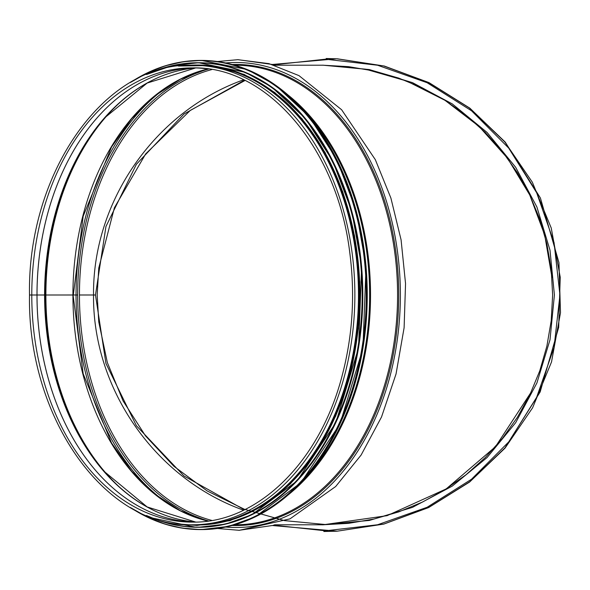 <?xml version="1.0" encoding="UTF-8"?>
<svg xmlns="http://www.w3.org/2000/svg" width="590" height="590" viewBox="0 0 590 590"><rect width="100%" height="100%" fill="white"/><g stroke="black" fill="none" stroke-linecap="round" stroke-linejoin="round"><path stroke-width="0.89" d="M325.761 524.554L284.417 520.609L244.459 509.295L207.201 490.969L173.851 466.233L145.509 435.892L123.089 400.949L107.336 362.548L98.759 321.933L97.173 295L98.759 268.067L114.401 207.761L145.686 153.879L190.312 110.389L244.998 80.498M274.461 524.79L322.855 524.79L348.587 523.345L373.994 519.03L398.751 511.891L422.558 502.031L445.111 489.567L466.13 474.655L485.341 457.486L502.51 438.274L517.423 417.255L529.886 394.703L539.754 370.896L546.886 346.131L551.2 320.731L552.646 295L551.2 269.269L546.886 243.869L539.754 219.104L529.886 195.297L517.423 172.745L502.51 151.726L485.341 132.514L466.13 115.345L445.111 100.433L422.558 87.969L398.751 78.109L373.994 70.97L348.587 66.655L322.855 65.21L274.461 65.21M551.975 277.418L544.718 235.159L529.746 194.98L507.57 158.29L478.969 126.356L444.941 100.293L406.665 81.007L365.476 69.163L322.804 65.173L369.399 69.576L412.506 82.652L452.242 103.877L487.075 132.455L515.66 167.28L536.907 207.016L549.991 250.145L554.408 294.993L549.991 339.847L536.907 382.969L515.667 422.706L487.082 457.538L452.25 486.116L412.521 507.348L369.414 520.424L322.819 524.827L387.07 515.675L446.202 488.911L495.497 446.682L531.022 392.343M244.43 80.218L183.977 114.01L136.364 164.315L105.942 226.531L95.484 294.993L93.53 295L95.484 294.993L105.942 363.469L136.364 425.685L183.977 475.99L244.437 509.782M243.582 510.195C155.185 478.652 92.571 388.854 93.53 295L93.53 294.897C92.615 201.079 155.214 111.34 243.582 79.812M211.847 69.568A229.326 162.162 -90 0 0 79.444 294.993L93.53 294.993L79.444 295A229.326 162.162 -90 0 0 211.84 520.432M208.55 69.037A230.469 162.965 -90 0 0 77.674 294.993L76.051 295L77.674 294.993A230.469 162.965 -90 0 0 208.543 520.955M71.951 294.993L76.051 294.993L72.924 295L73.33 294.993L83.183 216.213L111.532 147.035L131.622 118.752L154.868 95.882L180.547 79.112L207.872 68.942M73.079 295L83.183 373.78L111.525 442.957L131.614 471.24L154.86 494.11L180.54 510.881L207.857 521.051M207.82 68.934A229.326 162.162 -90 0 0 72.924 294.993L45.887 295L72.924 294.993A229.326 162.162 -90 0 0 207.805 521.058M118.391 103.914A229.326 162.162 -90 0 0 45.887 294.993L45.887 294.993A229.326 162.162 -90 0 0 118.391 486.086M104.629 118.029A229.112 162.007 -90 0 0 45.519 294.993L44.936 295L45.519 294.993A229.112 162.007 -90 0 0 104.629 471.971M156.18 78.448A227.696 161.011 -90 0 0 104.15 118.583A227.696 161.011 -90 0 0 44.936 294.993L44.936 294.993A227.696 161.011 -90 0 0 104.15 471.425L104.15 471.425A227.696 161.011 -90 0 0 156.18 511.552M105.101 117.484L147.168 83.05L195.71 67.931A227.489 160.856 -90 0 0 44.597 294.993L37.008 295L44.597 294.993A227.489 160.856 -90 0 0 195.703 522.069L147.168 506.95L104.15 471.425M194.929 67.916A227.12 160.598 -90 0 0 192.274 68.005A227.12 160.598 -90 0 0 37.008 294.993L37.008 294.993A227.12 160.598 -90 0 0 192.274 521.995A227.12 160.598 -90 0 0 194.929 522.084M192.274 68.005L194.98 67.916A227.113 160.598 -90 0 0 36.986 294.993L31.779 295L36.986 294.993A227.113 160.598 -90 0 0 194.973 522.084M31.779 295L29.5 295L31.779 294.993A227.113 160.598 -90 0 0 192.377 522.121C257.395 523.396 320.245 461.904 342.377 374.746C352.695 335.135 355.18 294.558 349.818 253.022C337.34 148.127 267.041 65.814 192.377 67.887A227.113 160.598 -90 0 0 31.779 294.993M29.891 294.993L29.5 294.993C27.273 172.346 105.101 62.112 192.377 65.21A229.79 162.486 -90 0 1 354.863 295A229.79 162.486 -90 0 1 192.377 524.79L195.991 524.79A229.79 162.486 -90 0 0 358.477 295A229.79 162.486 -90 0 0 195.991 65.21L192.377 65.21M201.507 529.584A234.584 165.871 -90 0 0 201.64 529.584L200.917 529.584M201.006 529.577A234.584 165.871 -90 0 0 201.367 529.584L200.644 529.584A234.584 165.871 -90 0 0 366.515 295A234.584 165.871 -90 0 0 200.644 60.416A234.584 165.871 -90 0 0 130.53 82.408M198.38 527.276A232.276 164.241 -90 0 0 198.565 527.276L198.166 527.276A232.276 164.241 -90 0 0 362.408 295A232.276 164.241 -90 0 0 198.166 62.724A232.276 164.241 -90 0 0 146.637 74.451M281.732 490.194A229.326 162.162 -90 0 0 281.732 99.806M273.303 525.144L325.474 530.816L377.6 524.761L427.108 507.282L471.543 479.213L508.683 441.94L536.657 397.284L554.047 347.466L559.94 295L554.047 242.534L536.657 192.724L508.683 148.06L471.543 110.787L427.108 82.718L377.6 65.239L325.474 59.184L273.303 64.856M205.173 68.602A227.113 160.598 -90 0 0 192.377 67.887M168.135 86.258A232.416 164.345 -90 0 0 76.051 294.993A232.416 164.345 -90 0 0 168.135 503.742M225.705 527.047A232.497 164.404 -90 0 0 400.374 295A232.497 164.404 -90 0 0 225.705 62.953M232.195 525.498A230.55 163.024 -90 0 0 398.751 295A230.55 163.024 -90 0 0 232.195 64.502M234.739 524.79L235.085 524.79A229.79 162.486 -90 0 0 397.572 295A229.79 162.486 -90 0 0 235.085 65.21L234.739 65.21M288.414 494.708A229.79 162.486 -90 0 0 370.535 295.007A229.79 162.486 -90 0 0 288.429 95.3M303.452 479.936A229.503 162.287 -90 0 0 303.437 110.05M201.507 60.416A234.584 165.871 -90 0 1 201.64 60.416L201.367 60.416A234.584 165.871 -90 0 0 201.006 60.423M226.383 526.737A234.4 165.746 -90 0 0 367.245 295A234.4 165.746 -90 0 0 226.383 63.263M201.367 60.416L247.158 69.532L275.257 84.96L309.3 116.827L336.809 159.477L356.109 210.335L366.051 266.311L362.931 348.454L339.943 424.026L300.996 482.598L255.241 516.877L228.677 526.383L201.367 529.584A234.584 165.871 -90 0 0 367.245 295A234.584 165.871 -90 0 0 201.367 60.416L183.578 61.662L165.502 65.741L148.002 72.541L130.346 82.511M130.53 507.592A234.584 165.871 -90 0 0 200.644 529.584L182.214 528.131L165.37 524.222L147.795 517.364L130.331 507.474M131.865 508.359A234.407 165.753 -90 0 0 200.512 529.407A234.407 165.753 -90 0 0 362.503 245.329A234.407 165.753 -90 0 0 131.865 81.641M238.581 520.137A232.091 164.116 -90 0 0 362.813 295A232.091 164.116 -90 0 0 238.581 69.863M146.46 74.524L171.978 65.689L198.565 62.724L245.307 72.319L271.732 87.025L305.443 118.575L332.671 160.804L351.788 211.161L361.633 266.599L358.543 347.93L335.784 422.757L297.213 480.754L251.915 514.694L225.609 524.112L198.565 527.276A232.276 164.241 -90 0 0 362.813 295A232.276 164.241 -90 0 0 198.565 62.724A232.276 164.241 -90 0 0 198.365 62.724M146.637 515.549A232.276 164.241 -90 0 0 198.166 527.276L195.792 527.254L152.109 517.968L146.468 515.483M148.791 516.412A232.113 164.123 -90 0 0 198.034 527.113A232.113 164.123 -90 0 0 360.261 259.77A232.113 164.123 -90 0 0 148.791 73.588M197.267 524.975A229.975 162.619 -90 0 0 359.878 294.771A229.975 162.619 -90 0 0 196.935 65.025M189.501 524.753A229.975 162.619 -90 0 0 196.61 524.975A229.975 162.619 -90 0 0 359.192 289.97A229.975 162.619 -90 0 0 189.501 65.247M323.814 531.501L337.001 531.207L383.847 524.082L428.628 507.57L469.618 482.03L505.033 448.12L532.615 407.779L551.517 361.965L560.5 312.759L558.951 262.624L540.418 198.019L505.21 142.087L469.883 108.177L428.989 82.607L384.304 66.036L337.532 58.823L326.159 58.498M238.943 530.314L272.204 525.543M272.204 64.458L238.05 59.686M272.049 64.494L336.728 58.794L383.574 65.918L428.355 82.43L469.345 107.97L504.767 141.88L532.342 182.222L551.244 228.035L560.227 277.241L558.678 327.376L540.145 391.981L504.944 447.913L469.611 481.824L428.716 507.393L384.031 523.964L337.259 531.177L272.049 525.506M29.5 295C27.273 417.654 105.101 527.888 192.377 524.79M192.274 521.995L194.98 522.084M217.43 61.522L237.814 59.686L268.952 63.639L298.983 75.631L341.632 109.747L375.329 159.669L390.897 198.056L401.082 239.85L405.544 283.584L404.113 327.723L396.045 373.971L381.524 416.99L361.132 455.023L335.666 486.529L289.978 518.868L239.289 530.314L217.43 528.478M201.64 529.584L217.548 528.5M217.548 61.5L202.075 60.423M178.431 523.95L196.935 525.432L229.908 520.675L261.51 506.603L290.442 483.807L315.51 453.216L335.681 416.112L350.128 374.008L358.263 328.66L359.753 281.931L354.531 235.727L342.805 191.964L325.068 152.449L302.043 118.804L274.682 92.431L244.105 74.414L211.574 65.497L178.431 66.05"/></g></svg>
